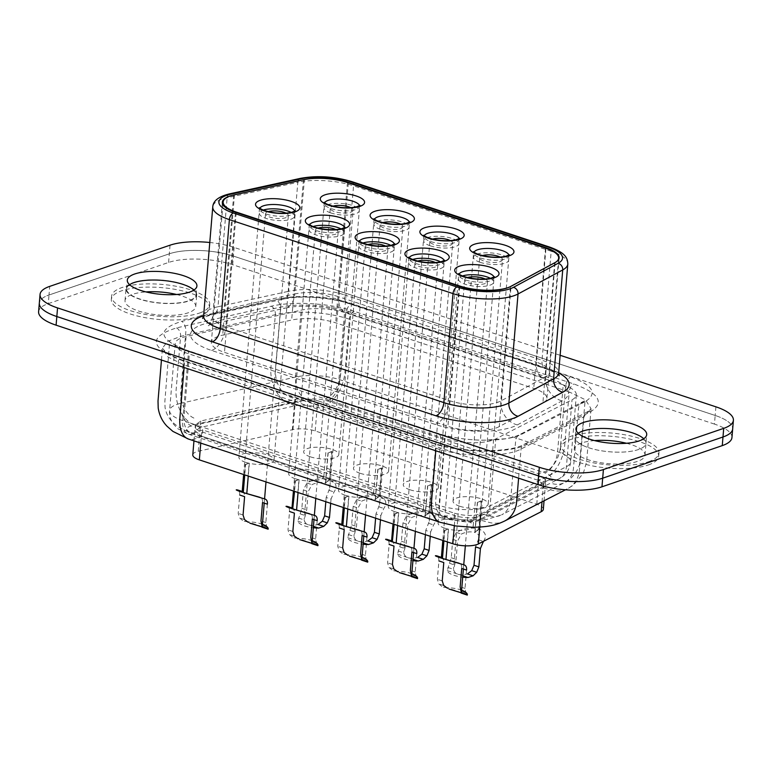 <?xml version="1.0" encoding="UTF-8"?>
<svg xmlns="http://www.w3.org/2000/svg" width="772" height="772" viewBox="0 0 772 772"><rect width="100%" height="100%" fill="white"/><g stroke="black" fill="none" stroke-linecap="round" stroke-linejoin="round"><path stroke-width="0.58" stroke-dasharray="3.86 2.9" d="M310.392 456.831A17.631 5.722 4.8 0 0 328.708 458.886A17.631 5.722 4.8 0 0 338.802 454.602A17.631 5.722 4.8 0 0 321.712 447.422A17.631 5.722 4.8 0 0 303.657 451.649A17.631 5.722 4.8 0 0 310.392 456.831M360.186 473.313A17.631 5.722 4.8 0 0 378.512 475.359A17.631 5.722 4.8 0 0 388.596 471.074A17.631 5.722 4.8 0 0 371.506 463.895A17.631 5.722 4.8 0 0 353.451 468.122A17.631 5.722 4.8 0 0 360.186 473.313M409.99 489.786A17.631 5.722 4.8 0 0 428.306 491.832A17.631 5.722 4.8 0 0 438.39 487.547A17.631 5.722 4.8 0 0 421.3 480.367A17.631 5.722 4.8 0 0 403.245 484.594A17.631 5.722 4.8 0 0 409.99 489.786M245.631 462.312A17.631 5.722 4.8 0 0 263.947 464.358A17.631 5.722 4.8 0 0 274.031 460.073A17.631 5.722 4.8 0 0 256.941 452.894A17.631 5.722 4.8 0 0 238.895 457.13A17.631 5.722 4.8 0 0 245.631 462.312M295.425 478.785A17.631 5.722 4.8 0 0 313.741 480.831A17.631 5.722 4.8 0 0 323.825 476.546A17.631 5.722 4.8 0 0 306.735 469.366A17.631 5.722 4.8 0 0 288.689 473.603A17.631 5.722 4.8 0 0 295.425 478.785M345.219 495.257A17.631 5.722 4.8 0 0 363.535 497.313A17.631 5.722 4.8 0 0 373.619 493.028A17.631 5.722 4.8 0 0 356.529 485.839A17.631 5.722 4.8 0 0 338.483 490.075A17.631 5.722 4.8 0 0 345.219 495.257M395.013 511.73A17.631 5.722 4.8 0 0 413.329 513.785A17.631 5.722 4.8 0 0 423.423 509.501A17.631 5.722 4.8 0 0 406.323 502.321A17.631 5.722 4.8 0 0 388.277 506.548A17.631 5.722 4.8 0 0 395.013 511.73M186.11 336.515L180.494 403.418A34.354 11.155 4.8 0 0 169.599 410.482A34.354 11.155 4.8 0 0 182.723 420.586L439.065 505.39A34.354 11.155 4.8 0 0 490.104 505.843L566.426 466.684A34.354 11.155 4.8 0 0 570.72 461.878A34.354 11.155 4.8 0 0 557.596 451.774L339.969 379.776A34.354 11.155 4.8 0 0 295.531 377.064L180.494 403.418A18.316 12.149 -102.9 0 0 191.485 425.99L196.503 424.841A17.177 5.578 4.8 0 0 195.142 426.771A17.177 5.578 4.8 0 0 201.704 431.828L455.171 515.677A17.177 5.578 4.8 0 0 476.015 517.308L545.63 481.583A17.177 5.578 4.8 0 0 545.688 481.245A17.177 5.578 4.8 0 0 539.126 476.199L317.553 402.897A17.177 5.578 4.8 0 0 301.437 400.793A17.177 5.578 4.8 0 0 295.329 401.536L200.595 423.239A17.177 5.578 4.8 0 0 196.503 424.841L306.532 399.626A16.029 5.201 4.8 0 1 327.26 400.9L544.887 472.889A18.316 10.306 108.3 0 0 557.596 451.774L563.213 384.861L345.586 312.872A34.354 11.155 4.8 0 0 301.157 310.151L186.11 336.515A34.354 11.155 4.8 0 0 175.215 343.579A34.354 11.155 4.8 0 0 188.339 353.682L444.682 438.486A34.354 11.155 4.8 0 0 495.721 438.94L572.042 399.771A34.354 11.155 4.8 0 0 576.337 394.965A34.354 11.155 4.8 0 0 563.213 384.861M499.262 426.607A34.354 11.155 -175.2 0 1 447.934 426.298L224.488 352.379A34.354 11.155 -175.2 0 1 211.364 342.276A34.354 11.155 -175.2 0 1 222.703 335.106L291.662 320.033A34.354 11.155 -175.2 0 1 335.656 322.841L533.751 388.374A34.354 11.155 -175.2 0 1 546.875 398.477A34.354 11.155 -175.2 0 1 542.861 403.138L499.262 426.607L511.035 286.315M191.485 425.99A16.029 5.201 4.8 0 0 192.527 433.999L448.87 518.803A16.029 5.201 4.8 0 0 472.686 519.016L476.015 517.308A17.177 5.578 4.8 0 0 480.695 515.908L543.546 483.648A17.177 5.578 4.8 0 0 545.63 481.583L549.008 479.846A16.029 5.201 4.8 0 0 544.887 472.889M543.334 509.308A17.177 5.578 4.8 0 0 536.772 504.251L315.188 430.95A17.177 5.578 4.8 0 0 292.974 429.589L198.24 451.302A17.177 5.578 4.8 0 0 192.788 454.833M459.784 506.258A17.631 5.722 4.8 0 0 478.1 508.304A17.631 5.722 4.8 0 0 488.184 504.019A17.631 5.722 4.8 0 0 471.094 496.84A17.631 5.722 4.8 0 0 453.039 501.067A17.631 5.722 4.8 0 0 459.784 506.258M444.807 528.202A17.631 5.722 4.8 0 0 463.123 530.258A17.631 5.722 4.8 0 0 473.217 525.973A17.631 5.722 4.8 0 0 456.117 518.794A17.631 5.722 4.8 0 0 438.071 523.02A17.631 5.722 4.8 0 0 444.807 528.202M588.804 447.779A35.493 11.522 4.8 0 0 625.677 451.9A35.493 11.522 4.8 0 0 645.99 443.282A35.493 11.522 4.8 0 0 643.751 438.747A35.493 11.522 -175.2 0 1 645.99 443.282A35.493 11.522 -175.2 0 1 609.648 451.794A35.493 11.522 -175.2 0 1 575.246 437.338A35.493 11.522 4.8 0 0 588.804 447.779M578.199 433.237A35.493 11.522 4.8 0 0 575.246 437.338A35.493 11.522 -175.2 0 1 578.199 433.237M731.952 437.56A45.799 14.871 4.8 0 0 714.447 424.089L715.181 415.461A45.799 14.871 4.8 0 1 732.676 428.923A45.799 14.871 4.8 0 0 715.181 415.461L233.405 256.072A45.799 14.871 4.8 0 0 169.309 253.814L49.012 295.01A45.799 14.871 4.8 0 0 39.324 303.078A45.799 14.871 4.8 0 1 49.012 295.01L49.736 286.373M129.59 284.675A34.923 11.339 4.8 0 0 126.579 288.767A34.923 11.339 4.8 0 0 139.925 299.034A34.923 11.339 4.8 0 0 176.199 303.097A34.923 11.339 4.8 0 0 196.185 294.615A34.923 11.339 4.8 0 0 193.907 290.079M560.144 355.294L234.128 247.445A45.799 14.871 4.8 0 0 209.772 242.495M331.699 451.514A17.631 5.722 -175.2 0 1 332.066 451.63L328.177 452.903A11.455 3.715 -175.2 0 0 327.994 452.846L331.699 451.514L329.345 479.576C321.856 477.656 314.378 478.804 306.918 483.021L303.386 489.94L301.842 508.304L297.886 521.206A17.631 5.722 4.8 0 0 313.326 527.739M332.066 451.63L329.702 479.692L325.639 483.118L328.177 452.903M350.749 207.639A11.455 3.715 -175.2 0 1 353.122 210.196L329.789 488.078L326.17 497.477L331.034 499.088L334.025 491.986C337.702 486.524 336.264 482.423 329.702 479.692M331.034 499.088L330.677 503.334M329.789 488.078C329.876 485.82 328.496 484.169 325.639 483.118M327.994 452.846L325.456 483.06C321.104 481.882 316.597 482.423 311.936 484.671L308.25 491.552L306.706 509.916L304.149 519.913C305.268 524.883 309.9 526.417 318.064 524.516M353.122 210.196A11.455 3.715 -175.2 0 1 346.474 212.985A11.455 3.715 -175.2 0 1 334.508 211.586A11.455 3.715 -175.2 0 1 330.3 208.276A11.455 3.715 -175.2 0 1 332.192 206.462A11.455 3.715 -175.2 0 1 333.06 206.153M326.17 497.477L325.813 501.723M325.456 483.06L329.345 479.576M330.619 212.86A17.631 5.722 -175.2 0 1 327.328 204.86A17.631 5.722 -175.2 0 1 352.148 205.4A17.631 5.722 -175.2 0 1 355.602 213.796A17.631 5.722 -175.2 0 1 330.619 212.86M648.538 461.733A49.234 15.99 4.8 0 0 658.95 453.058A49.234 15.99 4.8 0 0 611.231 433.015A49.234 15.99 4.8 0 0 560.829 444.826A49.234 15.99 4.8 0 0 593.263 462.785A49.234 15.99 4.8 0 0 648.538 461.733M199.311 313.114A49.234 15.99 4.8 0 0 209.723 304.448A49.234 15.99 4.8 0 0 161.995 284.395A49.234 15.99 4.8 0 0 111.593 296.207A49.234 15.99 4.8 0 0 144.026 314.165A49.234 15.99 4.8 0 0 199.311 313.114M714.447 424.089L232.681 264.709A45.799 14.871 4.8 0 0 168.585 262.451L48.289 303.647A45.799 14.871 4.8 0 0 38.6 311.705M133.517 282.475A35.493 11.522 -175.2 0 1 173.372 281.712A35.493 11.522 -175.2 0 1 196.754 294.663A35.493 11.522 -175.2 0 1 160.422 303.174A35.493 11.522 -175.2 0 1 126.01 288.718A35.493 11.522 -175.2 0 1 133.517 282.475M715.905 406.825L715.181 415.461L233.405 256.072A45.799 14.871 4.8 0 0 169.309 253.814L49.012 295.01L48.289 303.647M585.176 401.662L522.326 433.922C506.509 442.568 463.567 442.202 437.261 433.169L185.589 349.909C157.99 338.763 156.755 329.219 181.883 321.287L276.617 299.584C296.39 294.875 329.354 296.882 350.681 304.11L570.46 376.823C593.108 385.257 598.02 393.537 585.176 401.662A9.544 8.01 62.8 0 0 582.368 402.434A9.544 8.01 62.8 0 0 578.469 408.764L573.48 468.112A21.751 18.258 -117.2 0 1 564.457 482.606C568.385 481.989 580.38 470.119 579.782 461.067L585.118 400.543L519.575 434.665C516.487 436.296 511.691 437.666 505.197 438.776L483.359 440.233C466.452 439.915 451.302 437.608 437.888 433.304L186.226 350.044A9.544 5.365 108.3 0 0 185.589 349.909M626.43 443.263A35.493 11.522 -175.2 0 1 644.987 455.152A35.493 11.522 -175.2 0 1 637.479 461.395A35.493 11.522 -175.2 0 1 597.634 462.158A35.493 11.522 -175.2 0 1 574.252 449.207A35.493 11.522 -175.2 0 1 581.76 442.964A35.493 11.522 -175.2 0 1 594.537 440.59M176.556 294.489A35.493 11.522 -175.2 0 1 195.76 306.532A35.493 11.522 -175.2 0 1 188.252 312.776A35.493 11.522 -175.2 0 1 148.398 313.538A35.493 11.522 -175.2 0 1 125.016 300.588A35.493 11.522 -175.2 0 1 132.523 294.344A35.493 11.522 -175.2 0 1 145.956 291.922M453.907 519.701L202.245 436.441L195.248 431.056L200.257 427.485L294.991 405.773C302.682 404.663 310.383 405.242 318.083 407.51L537.862 480.213L544.964 485.733L543.401 487.962L480.551 520.212C473.004 522.683 464.126 522.519 453.907 519.701L454.457 513.226L202.785 429.965L195.75 432.378A21.751 12.236 -71.7 0 1 190.636 432.523A21.751 12.236 -71.7 0 1 184.103 416.446L189.092 357.098A9.544 5.365 108.3 0 0 186.255 350.054C174.018 344.91 168.499 341.919 169.686 341.06L164.851 401.643L165.063 407.548C166.019 412.895 168.248 417.459 171.741 421.232C176.325 426.163 182.626 429.927 190.636 432.523L442.308 515.783A21.751 12.236 -71.7 0 1 435.775 499.706L440.754 440.349A9.544 5.365 108.3 0 0 437.927 433.314A9.544 5.365 108.3 0 0 437.261 433.169M454.457 513.226C464.657 516.043 473.545 516.207 481.101 513.737L543.951 481.487L545.514 479.258L538.412 473.738L545.447 471.335A21.751 12.236 108.3 0 0 560.53 446.255L565.519 386.897A9.544 5.365 -71.7 0 1 570.46 376.823M318.083 407.51L318.624 401.035L538.412 473.738L537.862 480.213L544.897 477.81A28.622 16.096 -71.7 0 0 564.757 444.807L569.196 391.925L585.572 399.877L591.053 408.726L586.759 412.2L523.908 444.45C509.723 452.884 461.202 452.981 433.932 443.196A6.871 3.86 -71.7 0 1 435.997 448.271L435.784 450.78M318.624 401.035C310.923 398.767 303.232 398.188 295.531 399.298L200.797 421.01L195.789 424.581L202.785 429.965L202.245 436.441L195.21 438.853A28.622 16.096 108.3 0 1 188.484 439.046M199.041 316.346A49.234 15.99 4.8 0 0 209.453 307.681A49.234 15.99 4.8 0 0 161.724 287.628A49.234 15.99 4.8 0 0 111.322 299.44A49.234 15.99 4.8 0 0 143.756 317.398A49.234 15.99 4.8 0 0 199.041 316.346M648.268 464.966A49.234 15.99 4.8 0 0 658.68 456.3A49.234 15.99 4.8 0 0 610.961 436.248A49.234 15.99 4.8 0 0 560.559 448.059A49.234 15.99 4.8 0 0 592.992 466.018A49.234 15.99 4.8 0 0 648.268 464.966M200.797 421.01L200.257 427.485L193.347 424.542A28.622 18.982 -102.9 0 1 176.17 389.281L180.609 336.399L275.353 314.696L270.914 367.568A28.622 18.982 -102.9 0 0 288.091 402.839L294.991 405.773L295.531 399.298L288.632 396.364A21.751 14.427 77.1 0 1 275.575 369.556L280.564 310.209A9.544 6.33 -102.9 0 0 276.617 299.584M543.951 481.487L543.401 487.962L552.26 490.23A28.622 24.019 62.8 0 0 567.594 488.715L565.49 489.805M447.422 515.638A21.751 12.236 -71.7 0 1 442.308 515.783L456.638 519.16L471.711 520.424L486.881 519.402L501.607 514.866A21.751 18.258 -117.2 0 1 489.95 516.014L481.101 513.737L480.551 520.212L489.409 522.49A28.622 24.019 62.8 0 0 504.743 520.975M381.493 467.986A17.631 5.722 -175.2 0 1 381.86 468.112L377.971 469.376A11.455 3.715 -175.2 0 0 377.788 469.318L381.493 467.986L379.139 496.049C371.65 494.128 364.172 495.277 356.712 499.494L353.18 506.413L351.636 524.777L347.68 537.679A17.631 5.722 4.8 0 0 363.12 544.212M381.86 468.112L379.496 496.164L375.433 499.59L377.971 469.376M400.543 224.112A11.455 3.715 -175.2 0 1 402.916 226.669L379.583 504.55L375.964 513.949L380.828 515.561L383.819 508.458C387.496 502.997 386.058 498.895 379.496 496.164M380.828 515.561L380.471 519.807M379.583 504.55C379.679 502.292 378.29 500.642 375.433 499.59M377.788 469.318L375.25 499.532C370.898 498.355 366.391 498.895 361.73 501.153L358.044 508.024L356.5 526.388L353.943 536.386C355.062 541.355 359.704 542.89 367.858 540.989M402.916 226.669A11.455 3.715 -175.2 0 1 396.268 229.458A11.455 3.715 -175.2 0 1 384.302 228.058A11.455 3.715 -175.2 0 1 380.094 224.749A11.455 3.715 -175.2 0 1 381.986 222.934A11.455 3.715 -175.2 0 1 382.854 222.625M375.964 513.949L375.607 518.195M375.25 499.532L379.139 496.049M380.413 229.332A17.631 5.722 -175.2 0 1 377.122 221.332A17.631 5.722 -175.2 0 1 401.942 221.873A17.631 5.722 -175.2 0 1 405.397 230.268A17.631 5.722 -175.2 0 1 380.413 229.332M431.287 484.459A17.631 5.722 -175.2 0 1 431.654 484.584L427.765 485.849A11.455 3.715 -175.2 0 0 427.582 485.791L431.287 484.459L428.933 512.521C421.444 510.601 413.966 511.749 406.506 515.966L402.974 522.895L401.43 541.249L397.474 554.151A17.631 5.722 4.8 0 0 412.914 560.684M431.654 484.584L429.3 512.637L425.227 516.072L427.765 485.849M450.337 240.584A11.455 3.715 -175.2 0 1 452.71 243.141L429.377 521.023L425.758 530.432L430.622 532.033L433.613 524.931C437.29 519.469 435.852 515.368 429.3 512.637M430.622 532.033L430.265 536.279M429.377 521.023C429.473 518.765 428.084 517.115 425.227 516.072M427.582 485.791L425.044 516.005C420.692 514.837 416.185 515.368 411.524 517.626L407.838 524.497L406.294 542.861L403.737 552.858C404.856 557.828 409.498 559.362 417.652 557.461M452.71 243.141A11.455 3.715 -175.2 0 1 446.062 245.93A11.455 3.715 -175.2 0 1 434.096 244.541A11.455 3.715 -175.2 0 1 429.888 241.221A11.455 3.715 -175.2 0 1 431.78 239.416A11.455 3.715 -175.2 0 1 432.648 239.098M425.758 530.432L425.401 534.668M425.044 516.005L428.933 512.521M430.207 245.805A17.631 5.722 -175.2 0 1 426.916 237.805A17.631 5.722 -175.2 0 1 451.736 238.345A17.631 5.722 -175.2 0 1 455.19 246.741A17.631 5.722 -175.2 0 1 430.207 245.805M247.426 521.776L244.28 521.322M262.441 524.284A17.631 5.722 4.8 0 0 247.455 521.776L262.239 526.678M267.392 504.184L265.848 522.538L266.707 526.919L267.865 528.82M245.631 464.532A17.631 5.722 -175.2 0 1 245.264 464.406L249.153 463.142A11.455 3.715 -175.2 0 0 249.337 463.2L245.631 464.532L244.753 474.905M245.264 464.406L242.91 492.468M242.62 520.463L239.542 517.925L238.201 513.39L239.745 495.035C239.745 492.14 239.088 490.461 237.766 489.998M243.276 492.555L246.615 493.356L249.153 463.142M242.196 491.639L242.784 491.648C243.913 492.053 244.521 493.713 244.608 496.647M243.305 492.189L246.615 493.356M249.337 463.2L248.256 476.063M262.528 502.572C262.818 499.764 261.93 498.008 259.865 497.303M285.978 213.111A11.455 3.715 -175.2 0 1 288.352 215.668A11.455 3.715 -175.2 0 1 286.46 217.482A11.455 3.715 -175.2 0 1 273.51 218.013A11.455 3.715 -175.2 0 1 265.529 213.757A11.455 3.715 -175.2 0 1 268.299 211.625M291.169 212.406A17.631 5.722 -175.2 0 1 291.324 219.094A17.631 5.722 -175.2 0 1 266.34 218.495A17.631 5.722 -175.2 0 1 263.3 210.061M297.22 538.248L294.084 537.794M312.235 540.757A17.631 5.722 4.8 0 0 297.249 538.258L312.033 543.15M317.186 520.656L315.642 539.01L316.501 543.391L317.659 545.293M295.425 481.004A17.631 5.722 -175.2 0 1 295.058 480.888L298.947 479.615A11.455 3.715 -175.2 0 0 299.131 479.673L295.425 481.004L294.547 491.378M295.058 480.888L292.704 508.941M292.424 536.945L289.336 534.398L287.995 529.872L289.539 511.508C289.539 508.613 288.882 506.934 287.56 506.471M293.07 509.028L296.409 509.829L298.947 479.615M291.99 508.111L292.578 508.13C293.707 508.526 294.315 510.186 294.402 513.119M293.099 508.661L296.409 509.829M299.131 479.673L298.05 492.536M312.322 519.045C312.612 516.236 311.724 514.48 309.659 513.776M335.781 229.583A11.455 3.715 -175.2 0 1 338.146 232.14A11.455 3.715 -175.2 0 1 336.264 233.955A11.455 3.715 -175.2 0 1 323.304 234.485A11.455 3.715 -175.2 0 1 315.323 230.23A11.455 3.715 -175.2 0 1 318.093 228.107M340.963 228.879A17.631 5.722 -175.2 0 1 341.127 235.566A17.631 5.722 -175.2 0 1 316.134 234.968A17.631 5.722 -175.2 0 1 313.094 226.543M347.014 554.73L343.878 554.267M362.029 557.23A17.631 5.722 4.8 0 0 347.043 554.73L361.827 559.623M366.98 537.129L365.436 555.483L366.295 559.864L367.453 561.765M345.219 497.477A17.631 5.722 -175.2 0 1 344.862 497.361L348.741 496.087A11.455 3.715 -175.2 0 0 348.925 496.145L345.219 497.477L344.351 507.851M344.862 497.361L342.498 525.414M342.218 553.418L339.13 550.87L337.789 546.344L339.333 527.98C339.333 525.085 338.676 523.406 337.354 522.943M342.865 525.5L346.213 526.301L348.741 496.087M344.196 529.592C344.119 526.658 343.501 524.999 342.372 524.603L341.803 524.4M341.803 524.41L342.372 524.603L341.784 524.584M342.893 525.134L346.213 526.301M348.925 496.145L347.844 509.009M362.116 535.517C362.406 532.719 361.518 530.962 359.453 530.248M385.575 246.065A11.455 3.715 -175.2 0 1 387.94 248.613A11.455 3.715 -175.2 0 1 386.058 250.427A11.455 3.715 -175.2 0 1 373.098 250.958A11.455 3.715 -175.2 0 1 365.117 246.702A11.455 3.715 -175.2 0 1 367.887 244.579M390.757 245.351A17.631 5.722 -175.2 0 1 390.922 252.039A17.631 5.722 -175.2 0 1 365.928 251.45A17.631 5.722 -175.2 0 1 362.888 243.016M396.808 571.203L393.672 570.74M411.823 573.712A17.631 5.722 4.8 0 0 396.837 571.203M416.774 553.601L415.23 571.965L416.089 576.337L417.247 578.238M395.013 513.949A17.631 5.722 -175.2 0 1 394.656 513.834L398.545 512.56A11.455 3.715 -175.2 0 0 398.719 512.618L395.013 513.949L394.145 524.323M394.656 513.834L392.292 541.886M392.012 569.89L388.924 567.352L387.583 562.817L389.127 544.453C389.127 541.558 388.47 539.879 387.148 539.416M392.658 541.973L396.007 542.774L398.545 512.56M391.578 541.056L392.166 541.076C393.305 541.471 393.913 543.141 393.99 546.065M392.687 541.606L396.007 542.774M398.719 512.618L397.638 525.481M411.91 551.99C412.2 549.191 411.312 547.435 409.247 546.721M435.369 262.538A11.455 3.715 -175.2 0 1 437.734 265.095A11.455 3.715 -175.2 0 1 435.852 266.9A11.455 3.715 -175.2 0 1 422.892 267.43A11.455 3.715 -175.2 0 1 414.921 263.175A11.455 3.715 -175.2 0 1 417.681 261.052M440.551 261.824A17.631 5.722 -175.2 0 1 440.715 268.511A17.631 5.722 -175.2 0 1 415.722 267.923A17.631 5.722 -175.2 0 1 412.682 259.488M446.602 587.675L443.466 587.212M461.617 590.184A17.631 5.722 4.8 0 0 446.631 587.675L461.415 592.568M466.568 570.074L465.024 588.438L465.892 592.809L467.041 594.71M444.807 530.422A17.631 5.722 -175.2 0 1 444.45 530.306L448.339 529.032A11.455 3.715 -175.2 0 0 448.513 529.09L444.807 530.422L443.939 540.805M444.45 530.306L442.095 558.359M441.806 586.363L438.718 583.825L437.377 579.289L438.921 560.926C438.921 558.031 438.264 556.351 436.942 555.888M442.452 558.446L445.801 559.246L448.339 529.032M441.381 557.529L441.96 557.548C443.099 557.944 443.707 559.613 443.784 562.537M442.481 558.079L445.801 559.246M448.513 529.09L447.432 541.954M461.704 568.462C461.994 565.664 461.106 563.907 459.041 563.203M485.163 279.01A11.455 3.715 -175.2 0 1 487.528 281.568A11.455 3.715 -175.2 0 1 485.646 283.382A11.455 3.715 -175.2 0 1 472.686 283.903A11.455 3.715 -175.2 0 1 464.715 279.647A11.455 3.715 -175.2 0 1 467.475 277.524M490.345 278.296A17.631 5.722 -175.2 0 1 490.51 284.984A17.631 5.722 -175.2 0 1 465.526 284.395A17.631 5.722 -175.2 0 1 462.476 275.961M481.091 500.932A17.631 5.722 -175.2 0 1 481.448 501.057L477.559 502.321A11.455 3.715 -175.2 0 0 477.376 502.263L481.091 500.932L478.727 528.994C471.238 527.073 463.76 528.222 456.3 532.439L452.768 539.367L451.224 557.722L447.268 570.624A17.631 5.722 4.8 0 0 462.708 577.157M481.448 501.057L479.094 529.109L475.021 532.545L477.559 502.321M483.475 541.326C487.074 535.893 485.607 531.821 479.094 529.109M500.131 257.057A11.455 3.715 -175.2 0 1 502.504 259.614L479.171 537.495L475.552 546.904M479.171 537.495C479.267 535.247 477.878 533.587 475.021 532.545M477.376 502.263L474.838 532.477C470.486 531.31 465.979 531.84 461.318 534.099L457.632 540.969L456.088 559.333L453.531 569.331C454.65 574.3 459.292 575.835 467.446 573.934M502.504 259.614A11.455 3.715 -175.2 0 1 495.856 262.403A11.455 3.715 -175.2 0 1 483.89 261.013A11.455 3.715 -175.2 0 1 479.682 257.703A11.455 3.715 -175.2 0 1 481.574 255.889A11.455 3.715 -175.2 0 1 482.452 255.571M474.838 532.477L478.727 528.994M480.001 262.277A17.631 5.722 -175.2 0 1 476.71 254.278A17.631 5.722 -175.2 0 1 501.53 254.818A17.631 5.722 -175.2 0 1 504.994 263.213A17.631 5.722 -175.2 0 1 480.001 262.277M359.569 205.69A17.631 5.722 -175.2 0 1 359.646 206.394A17.631 5.722 -175.2 0 1 349.552 210.679A17.631 5.722 -175.2 0 1 331.236 208.633A17.631 5.722 -175.2 0 1 324.501 203.441A17.631 5.722 -175.2 0 1 324.694 202.756M409.363 222.162A17.631 5.722 -175.2 0 1 409.44 222.867A17.631 5.722 -175.2 0 1 399.346 227.151A17.631 5.722 -175.2 0 1 381.03 225.106A17.631 5.722 -175.2 0 1 374.295 219.914A17.631 5.722 -175.2 0 1 374.488 219.229M459.157 238.635A17.631 5.722 -175.2 0 1 459.234 239.339A17.631 5.722 -175.2 0 1 449.14 243.624A17.631 5.722 -175.2 0 1 430.824 241.578A17.631 5.722 -175.2 0 1 424.089 236.386A17.631 5.722 -175.2 0 1 424.282 235.701M294.798 211.161A17.631 5.722 -175.2 0 1 294.875 211.875A17.631 5.722 -175.2 0 1 284.791 216.15A17.631 5.722 -175.2 0 1 266.475 214.105A17.631 5.722 -175.2 0 1 259.73 208.922A17.631 5.722 -175.2 0 1 259.923 208.237M344.601 227.634A17.631 5.722 -175.2 0 1 344.669 228.348A17.631 5.722 -175.2 0 1 334.585 232.633A17.631 5.722 -175.2 0 1 316.269 230.577A17.631 5.722 -175.2 0 1 309.524 225.395A17.631 5.722 -175.2 0 1 309.717 224.71M394.395 244.106A17.631 5.722 -175.2 0 1 394.463 244.82A17.631 5.722 -175.2 0 1 384.379 249.105A17.631 5.722 -175.2 0 1 366.063 247.05A17.631 5.722 -175.2 0 1 359.327 241.868A17.631 5.722 -175.2 0 1 359.511 241.182M444.19 260.579A17.631 5.722 -175.2 0 1 444.257 261.293A17.631 5.722 -175.2 0 1 434.173 265.578A17.631 5.722 -175.2 0 1 415.857 263.522A17.631 5.722 -175.2 0 1 409.121 258.34A17.631 5.722 -175.2 0 1 409.305 257.655M448.87 518.803A18.316 10.306 -71.7 0 1 444.566 518.929L188.223 434.125A18.316 10.306 108.3 0 1 182.723 420.586L188.339 353.682M472.686 519.016A18.316 15.372 -117.2 0 0 482.51 518.051C479.894 519.865 474.394 521.11 465.989 521.804L444.566 518.929A18.316 10.306 -71.7 0 1 439.065 505.39L444.682 438.486M549.008 479.846A18.316 15.372 -117.2 0 0 558.822 478.881L482.51 518.051A18.316 15.372 -117.2 0 0 490.104 505.843L495.721 438.94M576.337 394.965L570.72 461.878C569.292 472.58 562.103 477.443 558.822 478.881A18.316 15.372 -117.2 0 0 566.426 466.684L572.042 399.771M327.26 400.9A18.316 10.306 -71.7 0 0 339.969 379.776L345.586 312.872M306.532 399.626A18.316 12.149 -102.9 0 1 295.531 377.064L301.157 310.151M175.215 343.579L169.599 410.482C169.251 415.336 170.458 419.785 173.218 423.828L177.859 428.75L188.223 434.125A18.316 10.306 108.3 0 0 192.527 433.999M198.24 451.302L200.595 423.239M200.759 443.109L201.704 431.828M454.332 525.742L455.171 515.677M479.75 527.093L480.695 515.908M542.012 501.848L543.546 483.648M536.772 504.251L539.126 476.199M315.188 430.95L317.553 402.897M292.974 429.589L295.329 401.536M459.678 286.47L447.934 426.298M236.232 212.551L224.488 352.379M234.485 194.824L222.703 335.106M303.444 179.741L291.662 320.033M347.439 182.559L335.656 322.841M545.524 248.092L533.751 388.374M554.643 262.847L542.861 403.138M493.983 277.061A17.631 5.722 -175.2 0 1 494.051 277.766A17.631 5.722 -175.2 0 1 483.967 282.05A17.631 5.722 -175.2 0 1 465.651 280.004A17.631 5.722 -175.2 0 1 458.915 274.813A17.631 5.722 -175.2 0 1 459.099 274.128M508.951 255.107A17.631 5.722 -175.2 0 1 509.028 255.812A17.631 5.722 -175.2 0 1 498.944 260.096A17.631 5.722 -175.2 0 1 480.618 258.051A17.631 5.722 -175.2 0 1 473.883 252.869A17.631 5.722 -175.2 0 1 474.076 252.174M517.317 424.918L562.016 400.861A54.957 17.843 4.8 0 0 547.435 377.247L349.793 311.869A54.957 17.843 4.8 0 0 279.406 307.372L208.72 322.821A54.957 17.843 4.8 0 0 211.576 350.449L435.205 424.436A54.957 17.843 4.8 0 0 517.317 424.918A20.612 17.447 61.7 0 1 500.825 400.977L510.427 286.586M203.625 315.748A54.957 17.843 4.8 0 1 209.444 314.185L280.13 298.735A54.957 17.843 4.8 0 1 350.517 303.232L548.159 368.62A11.455 6.437 -71.7 0 1 545.466 368.698A11.455 6.437 -71.7 0 1 542.031 360.235L551.179 251.238L353.547 185.859L344.389 294.856L542.031 360.235A43.512 14.128 4.8 0 1 558.648 373.03M558.658 372.953A54.957 17.843 4.8 0 0 548.159 368.62M232.681 264.709L234.128 247.445M168.585 262.451L170.043 245.187M350.517 303.232A11.455 6.437 -71.7 0 1 347.834 303.309A11.455 6.437 -71.7 0 1 344.389 294.856A43.512 14.128 4.8 0 0 288.66 291.285L297.818 182.298L227.132 197.748A43.512 14.128 4.8 0 0 212.773 206.828M229.728 193.83A5.722 3.725 77.7 0 0 227.132 197.748L217.984 306.745A43.512 14.128 4.8 0 0 203.615 315.816M567.806 264.034A43.512 14.128 4.8 0 0 551.179 251.238A5.722 3.223 -71.7 0 0 549.461 247.011M351.82 181.623A5.722 3.223 -71.7 0 1 353.547 185.859A43.512 14.128 4.8 0 0 297.818 182.298A5.722 3.725 -102.3 0 1 300.404 178.371M209.444 314.185A11.455 7.459 -102.3 0 0 212.792 314.58A11.455 7.459 -102.3 0 0 217.984 306.745L288.66 291.285A11.455 7.459 -102.3 0 1 283.478 299.131A11.455 7.459 -102.3 0 1 280.13 298.735M233.684 195.026L224.083 309.418A34.354 11.155 4.8 0 0 212.744 316.588A34.354 11.155 4.8 0 0 225.868 326.691L235.47 212.3M459.099 286.277L449.497 400.668A34.354 11.155 4.8 0 0 500.825 400.977L545.514 376.919A34.354 11.155 4.8 0 0 549.519 372.268A34.354 11.155 4.8 0 0 536.395 362.164L545.968 248.237M211.576 350.449A20.612 11.59 108.3 0 0 225.868 326.691L449.497 400.668A20.612 11.59 108.3 0 1 435.205 424.436M555.116 262.528L545.514 376.919A20.612 17.447 61.7 0 0 562.016 400.861M348.326 182.848L338.763 296.776A34.354 11.155 4.8 0 0 294.769 293.968L304.371 179.577M208.72 322.821A20.612 13.423 77.7 0 0 214.751 323.536A20.612 13.423 77.7 0 0 224.083 309.418L294.769 293.968A20.612 13.423 77.7 0 1 285.437 308.076C299.459 304.564 329.084 306.33 344.949 312.013L542.591 377.392A20.612 11.59 108.3 0 1 536.395 362.164L338.763 296.776A20.612 11.59 108.3 0 0 344.949 312.013A20.612 11.59 108.3 0 0 349.793 311.869M222.346 202.196L212.744 316.588C210.708 323.13 209.212 326.151 208.247 325.639L214.751 323.536L285.437 308.076A20.612 13.423 77.7 0 1 279.406 307.372M559.131 257.877L549.519 372.268C550.455 379.091 551.43 382.323 552.443 381.937L542.591 377.392A20.612 11.59 108.3 0 0 547.435 377.247M297.886 521.206L313.442 526.35M329.017 490.326L334.025 491.986M303.386 489.94L308.25 491.552M301.842 508.304L306.706 509.916M306.918 483.021L311.936 484.671M300.144 513.872L305.143 515.532M298.484 518.041L304.149 519.913M180.648 359.984L432.32 443.244C461.907 453.367 509.829 453.791 527.594 444.093L590.445 411.833C604.823 402.714 599.333 393.44 573.963 384.012L354.174 311.299C330.117 303.184 293.418 300.945 271.233 306.233L176.489 327.936C148.33 336.833 149.71 347.516 180.648 359.984A6.871 3.86 -71.7 0 1 182.317 359.955A6.871 3.86 -71.7 0 1 184.325 365.011L184.112 367.53M590.445 411.833A6.871 5.761 -117.2 0 0 586.72 412.219A6.871 5.761 -117.2 0 0 583.912 416.774L579.473 469.656A28.622 24.019 62.8 0 1 567.594 488.715L573.432 485.067L583.333 473.304L586.623 461.646L591.062 408.764L583.912 416.774L521.061 449.034C505.467 457.593 462.312 457.381 435.997 448.271L184.325 365.011L168.026 357.069L162.448 348.249L165.16 351.463C168.46 354.319 174.163 357.147 182.26 359.935L433.932 443.196A6.871 3.86 -71.7 0 0 432.32 443.244M440.146 522.306A28.622 16.096 108.3 0 0 446.872 522.113M527.594 444.093A6.871 5.761 -117.2 0 0 523.87 444.469A6.871 5.761 -117.2 0 0 521.061 449.034L518.61 478.186M552.8 483.755A21.751 18.258 -117.2 0 0 564.457 482.606L501.607 514.866A21.751 18.258 -117.2 0 0 510.63 500.372L515.619 441.015A9.544 8.01 62.8 0 1 519.517 434.694A9.544 8.01 62.8 0 1 522.326 433.922M271.233 306.233A6.871 4.555 -102.9 0 1 275.353 314.696C294.827 310.026 328.052 311.936 349.417 319.222L344.968 372.094A28.622 16.096 -71.7 0 1 325.118 405.097M354.174 311.299A6.871 3.86 -71.7 0 0 349.417 319.222L569.196 391.925A6.871 3.86 -71.7 0 1 573.963 384.012M325.659 398.622A21.751 12.236 108.3 0 0 340.751 373.542L345.74 314.185A9.544 5.365 -71.7 0 1 350.681 304.11M193.897 418.067A21.751 14.427 77.1 0 1 180.841 391.269L185.82 331.912A9.544 6.33 -102.9 0 0 181.883 321.287M161.454 360.032L162.448 348.191L167.514 341.427L180.609 336.399A6.871 4.555 -102.9 0 0 176.489 327.936M347.68 537.679L363.236 542.822M378.811 506.799L383.819 508.458M353.18 506.413L358.044 508.024M351.636 524.777L356.5 526.388M356.712 499.494L361.73 501.153M349.938 530.354L354.937 532.004M348.278 534.513L353.943 536.386M397.474 554.151L413.03 559.295M428.605 523.271L433.613 524.931M402.974 522.895L407.838 524.497M401.43 541.249L406.294 542.861M406.506 515.966L411.524 517.626M399.732 546.827L404.731 548.477M398.072 550.986L403.737 552.858M244.541 519.585L239.542 517.925M243.064 515.001L238.201 513.39M265.848 522.538L260.984 520.936M266.707 526.919L261.708 525.259M294.335 536.058L289.336 534.398M292.858 531.474L287.995 529.872M315.642 539.01L310.778 537.409M316.501 543.391L311.502 541.732M344.129 552.53L339.13 550.87M342.652 547.946L337.789 546.344M365.436 555.483L360.572 553.881M366.295 559.864L361.296 558.204M411.621 576.095L396.866 571.222M393.923 569.003L388.924 567.352M392.446 564.428L387.583 562.817M415.23 571.965L410.366 570.354M416.089 576.337L411.1 574.686M443.717 585.475L438.718 583.825M442.24 580.901L437.377 579.289M465.024 588.438L460.16 586.826M465.892 592.809L460.894 591.159M447.268 570.624L462.824 575.777M478.399 539.744L483.359 541.384M452.768 539.367L457.632 540.969M451.224 557.722L456.088 559.333M456.3 532.439L461.318 534.099M449.526 563.299L454.525 564.95M447.866 567.459L453.531 569.331M324.298 202.38L303.657 451.649M338.802 454.602L359.646 206.394M374.092 218.852L353.451 468.122M388.596 471.074L409.44 222.867M423.886 235.325L403.245 484.594M438.39 487.547L459.234 239.339M259.527 207.851L238.895 457.13M274.031 460.073L294.875 211.875M309.331 224.324L288.689 473.603M323.825 476.546L344.669 228.348M359.125 240.796L338.483 490.075M373.619 493.028L394.463 244.82M408.919 257.269L388.277 506.548M423.423 509.501L444.257 261.293M193.955 440.86L195.142 426.771M544.048 500.806L545.688 481.245M222.925 204.609L211.364 342.276M558.532 259.624L546.875 398.477M473.217 525.973L494.051 277.766M438.071 523.02L458.713 273.742M488.184 504.019L509.028 255.812M453.039 501.067L473.68 251.797M559.169 375.752C559.189 376.321 559.874 373.899 545.466 368.698L347.834 303.309C330.117 297.114 299.642 295.242 283.478 299.131L212.792 314.58C206.954 316.105 203.567 317.379 202.65 318.421M644.987 455.152L646.714 434.646M574.252 449.207L575.97 428.701M196.185 294.615L196.908 285.978M126.579 288.767L127.312 280.139M330.3 208.276L304.178 519.353M195.76 306.532L196.754 294.663M125.016 300.588L126.01 288.718M209.453 307.681L209.723 304.448M111.322 299.44L111.593 296.207M658.68 456.3L658.95 453.058M560.559 448.059L560.829 444.826M195.789 424.581L195.239 431.056M545.582 479.267L545.042 485.742M380.094 224.749L353.972 535.826M429.888 241.221L403.766 552.298M265.529 213.757L243.634 474.539M288.352 215.668L265.993 481.931M264.574 498.857L264.217 503.132M250.63 523.426L249.81 523.146M315.323 230.23L293.428 491.011M338.146 232.14L315.787 498.403M314.368 515.329L314.011 519.604M300.424 539.898L299.604 539.618M365.117 246.702L343.222 507.484M387.94 248.613L365.581 514.876M364.162 531.802L363.805 536.077M350.218 556.371L349.398 556.101M414.921 263.175L393.016 523.956M437.734 265.095L415.375 531.348M413.956 548.274L413.599 552.549M400.021 572.843L399.192 572.573M464.715 279.647L442.81 540.429M487.528 281.568L465.342 545.833M463.75 564.747L463.393 569.022M449.815 589.316L448.986 589.046M479.682 257.703L453.56 568.771"/><path stroke-width="1.16" d="M193.955 440.86L192.788 454.833A17.177 5.578 4.8 0 0 199.35 459.88L452.817 543.739A17.177 5.578 4.8 0 0 478.341 543.961L541.182 511.711A17.177 5.578 4.8 0 0 543.334 509.308L544.048 500.806M511.035 286.315A34.354 11.155 -175.2 0 1 459.716 286.007L236.271 212.088A34.354 11.155 -175.2 0 1 223.147 201.984A34.354 11.155 -175.2 0 1 234.485 194.824L303.444 179.741A34.354 11.155 -175.2 0 1 347.439 182.559L545.524 248.092A34.354 11.155 -175.2 0 1 558.648 258.186A34.354 11.155 -175.2 0 1 554.643 262.847L511.035 286.315M643.751 438.747A35.493 11.522 4.8 0 0 611.578 428.827A35.493 11.522 4.8 0 0 578.199 433.237A35.493 11.522 -175.2 0 1 582.754 431.094A35.493 11.522 -175.2 0 1 616.008 429.29A35.493 11.522 -175.2 0 1 643.751 438.747M209.772 242.495A45.799 14.871 4.8 0 0 170.043 245.187L49.736 286.373A45.799 14.871 4.8 0 0 40.047 294.441L39.324 303.078A45.799 14.871 4.8 0 0 56.819 316.539L538.595 475.928A45.799 14.871 4.8 0 0 602.691 478.186L722.988 436.991A45.799 14.871 4.8 0 0 732.676 428.923L731.952 437.56A45.799 14.871 4.8 0 1 722.264 445.618L601.957 486.814A45.799 14.871 4.8 0 1 537.872 484.555L56.095 325.176A45.799 14.871 4.8 0 1 38.6 311.705L39.324 303.078A45.799 14.871 4.8 0 0 56.819 316.539L538.595 475.928A45.799 14.871 4.8 0 0 602.691 478.186L722.988 436.991A45.799 14.871 4.8 0 0 732.676 428.923L733.4 420.296A45.799 14.871 4.8 0 0 715.905 406.825L560.144 355.294M193.907 290.079A34.923 11.339 4.8 0 0 162.332 280.39A34.923 11.339 4.8 0 0 129.59 284.675M583.478 422.458A35.493 11.522 -175.2 0 1 623.332 421.695A35.493 11.522 -175.2 0 1 646.714 434.646A35.493 11.522 -175.2 0 1 626.401 443.273A35.493 11.522 -175.2 0 1 589.528 439.143A35.493 11.522 -175.2 0 1 575.97 428.701A35.493 11.522 -175.2 0 1 583.478 422.458M40.047 294.441A45.799 14.871 4.8 0 0 57.553 307.912L539.319 467.292A45.799 14.871 4.8 0 0 603.414 469.55L723.711 428.354A45.799 14.871 4.8 0 0 733.4 420.296M134.695 273.992A34.923 11.339 -175.2 0 1 173.903 273.24A34.923 11.339 -175.2 0 1 196.908 285.978A34.923 11.339 -175.2 0 1 176.933 294.46A34.923 11.339 -175.2 0 1 140.649 290.407A34.923 11.339 -175.2 0 1 127.312 280.139A34.923 11.339 -175.2 0 1 134.695 273.992M233.684 195.026A34.354 11.155 4.8 0 0 222.346 202.196A34.354 11.155 4.8 0 0 235.47 212.3L459.099 286.277A34.354 11.155 4.8 0 0 510.427 286.586L555.116 262.528A34.354 11.155 4.8 0 0 559.131 257.877A34.354 11.155 4.8 0 0 546.007 247.773L348.365 182.385A34.354 11.155 4.8 0 0 304.371 179.577L233.684 195.026M313.326 527.739A17.631 5.722 4.8 0 0 318.662 528.077L323.719 526.388L327.309 522.866L329.49 517.452L330.677 503.334M333.06 206.153A11.455 3.715 -175.2 0 1 350.749 207.639M323.719 526.388L318.064 524.516L322.32 521.216L327.309 522.866M325.813 501.723L324.626 515.841L322.32 521.216M594.537 440.59A35.493 11.522 -175.2 0 1 626.43 443.263M145.956 291.922A35.493 11.522 -175.2 0 1 176.556 294.489M363.12 544.212A17.631 5.722 4.8 0 0 368.456 544.549L373.513 542.861L377.112 539.338L379.284 533.925L380.471 519.807M382.854 222.625A11.455 3.715 -175.2 0 1 400.543 224.112M373.513 542.861L367.858 540.989L372.114 537.688L377.112 539.338M375.607 518.195L374.42 532.313L372.114 537.688M412.914 560.684A17.631 5.722 4.8 0 0 418.26 561.032L423.307 559.333L426.906 555.811L429.078 550.397L430.265 536.279M432.648 239.098A11.455 3.715 -175.2 0 1 450.337 240.584M423.307 559.333L417.652 557.461L421.908 554.161L426.906 555.811M425.401 534.668L424.214 548.786L421.908 554.161M249.81 523.146L262.2 526.948L260.984 520.936L262.528 502.572L267.392 504.184C267.633 501.366 266.794 499.629 264.873 498.963L243.267 492.584L259.865 497.303M262.239 526.678L268.212 528.656A17.631 5.722 4.8 0 0 262.441 524.284M244.753 474.905L243.267 492.584M237.766 489.998L242.215 491.465L237.766 489.998C234.601 489.419 236.309 490.249 242.91 492.468L243.276 492.555M243.634 474.539L242.196 491.639L243.305 492.189M248.256 476.063L246.799 493.414M268.299 211.625A11.455 3.715 -175.2 0 1 284.144 212.358A11.455 3.715 -175.2 0 1 285.978 213.111M248.285 522.345L244.541 519.585L243.064 515.001L244.608 496.647L239.745 495.035M263.3 210.061A17.631 5.722 -175.2 0 1 288.033 211.084A17.631 5.722 -175.2 0 1 291.169 212.406M299.604 539.618L311.994 543.42L310.778 537.409L312.322 519.045L317.186 520.656C317.427 517.838 316.588 516.101 314.667 515.435L293.07 509.057L309.659 513.776M312.033 543.15L318.006 545.128A17.631 5.722 4.8 0 0 312.235 540.757M294.547 491.378L292.704 508.941C286.113 506.721 284.395 505.892 287.56 506.471L292.009 507.928L287.56 506.471M293.428 491.011L291.99 508.111L293.099 508.661M298.05 492.536L296.593 509.887M318.093 228.107A11.455 3.715 -175.2 0 1 333.938 228.83A11.455 3.715 -175.2 0 1 335.781 229.583M298.079 538.817L294.335 536.058L292.858 531.474L294.402 513.119L289.539 511.508M313.094 226.543A17.631 5.722 -175.2 0 1 337.827 227.557A17.631 5.722 -175.2 0 1 340.963 228.879M349.398 556.101L361.788 559.893L360.572 553.881L362.116 535.517L366.98 537.129C367.221 534.311 366.382 532.574 364.461 531.908L342.865 525.539L359.453 530.248M361.827 559.623L367.8 561.601A17.631 5.722 4.8 0 0 362.029 557.23M344.351 507.851L342.865 525.539M341.803 524.4L337.354 522.943C334.189 522.364 335.907 523.194 342.498 525.414L342.865 525.5M343.222 507.484L341.784 524.584L342.893 525.134M347.844 509.009L346.387 526.359M367.887 244.579A11.455 3.715 -175.2 0 1 383.732 245.303A11.455 3.715 -175.2 0 1 385.575 246.065M347.873 555.29L344.129 552.53L342.652 547.946L344.196 529.592L339.333 527.98M362.888 243.016A17.631 5.722 -175.2 0 1 387.621 244.039A17.631 5.722 -175.2 0 1 390.757 245.351M399.192 572.573L411.582 576.366L410.366 570.354L411.91 551.99L416.774 553.601C417.015 550.783 416.176 549.046 414.265 548.381L392.658 542.012L409.247 546.721M411.621 576.095L417.594 578.074A17.631 5.722 4.8 0 0 411.823 573.712M394.145 524.323L392.292 541.886C385.701 539.667 383.983 538.837 387.148 539.416L391.597 540.873L387.148 539.416M393.016 523.956L391.578 541.056L392.687 541.606M397.638 525.481L396.181 542.832M417.681 261.052A11.455 3.715 -175.2 0 1 433.526 261.776A11.455 3.715 -175.2 0 1 435.369 262.538M397.667 571.762L393.923 569.003L392.446 564.428L393.99 546.065L389.127 544.453M412.682 259.488A17.631 5.722 -175.2 0 1 437.415 260.511A17.631 5.722 -175.2 0 1 440.551 261.824M448.986 589.046L461.376 592.838L460.16 586.826L461.704 568.462L466.568 570.074C466.809 567.256 465.97 565.519 464.059 564.853L442.452 558.484L459.041 563.203M461.415 592.568L467.388 594.546A17.631 5.722 4.8 0 0 461.617 590.184M443.939 540.805L442.452 558.484M436.942 555.888L441.391 557.355L436.942 555.888C433.777 555.319 435.495 556.139 442.095 558.359L442.452 558.446M442.81 540.429L441.381 557.529L442.481 558.079M447.432 541.954L445.975 559.304M467.475 277.524A11.455 3.715 -175.2 0 1 483.32 278.258A11.455 3.715 -175.2 0 1 485.163 279.01M447.461 588.235L443.717 585.475L442.24 580.901L443.784 562.537L438.921 560.926M462.476 275.961A17.631 5.722 -175.2 0 1 487.209 276.984A17.631 5.722 -175.2 0 1 490.345 278.296M462.708 577.157A17.631 5.722 4.8 0 0 468.054 577.504L473.101 575.816L476.7 572.284L478.872 566.87L480.416 548.506L483.475 541.326M482.452 255.571A11.455 3.715 -175.2 0 1 500.131 257.057M473.101 575.816L467.446 573.934L471.702 570.633L476.7 572.284M480.416 548.506L475.552 546.904L474.008 565.258L471.702 570.633M324.694 202.756A17.631 5.722 -175.2 0 1 352.91 201.212A17.631 5.722 -175.2 0 1 359.569 205.69M356.085 195.934A22.214 7.209 -175.2 0 1 350.71 207.938A22.214 7.209 -175.2 0 1 320.505 197.941A22.214 7.209 -175.2 0 1 356.085 195.934M374.488 219.229A17.631 5.722 -175.2 0 1 402.704 217.685A17.631 5.722 -175.2 0 1 409.363 222.162M405.879 212.406A22.214 7.209 -175.2 0 1 400.504 224.411A22.214 7.209 -175.2 0 1 370.299 214.413A22.214 7.209 -175.2 0 1 405.879 212.406M424.282 235.701A17.631 5.722 -175.2 0 1 452.498 234.157A17.631 5.722 -175.2 0 1 459.157 238.635M455.673 228.879A22.214 7.209 -175.2 0 1 450.298 240.883A22.214 7.209 -175.2 0 1 420.103 230.896A22.214 7.209 -175.2 0 1 455.673 228.879M259.923 208.237A17.631 5.722 -175.2 0 1 288.139 206.684A17.631 5.722 -175.2 0 1 294.798 211.161M291.314 201.405A22.214 7.209 -175.2 0 1 285.949 213.41A22.214 7.209 -175.2 0 1 255.744 203.422A22.214 7.209 -175.2 0 1 291.314 201.405M309.717 224.71A17.631 5.722 -175.2 0 1 337.933 223.156A17.631 5.722 -175.2 0 1 344.601 227.634M341.108 217.878A22.214 7.209 -175.2 0 1 335.743 229.882A22.214 7.209 -175.2 0 1 305.538 219.895A22.214 7.209 -175.2 0 1 341.108 217.878M359.511 241.182A17.631 5.722 -175.2 0 1 387.727 239.629A17.631 5.722 -175.2 0 1 394.395 244.106M390.902 234.35A22.214 7.209 -175.2 0 1 385.537 246.355A22.214 7.209 -175.2 0 1 355.332 236.367A22.214 7.209 -175.2 0 1 390.902 234.35M409.305 257.655A17.631 5.722 -175.2 0 1 437.521 256.111A17.631 5.722 -175.2 0 1 444.19 260.579M440.696 250.823A22.214 7.209 -175.2 0 1 435.331 262.837A22.214 7.209 -175.2 0 1 405.126 252.84A22.214 7.209 -175.2 0 1 440.696 250.823M199.35 459.88L200.759 443.109M452.817 543.739L454.332 525.742M478.341 543.961L479.75 527.093M541.182 511.711L542.012 501.848M505.467 245.351A22.214 7.209 -175.2 0 1 500.092 257.356A22.214 7.209 -175.2 0 1 469.897 247.368A22.214 7.209 -175.2 0 1 505.467 245.351M490.49 267.295A22.214 7.209 -175.2 0 1 485.125 279.31A22.214 7.209 -175.2 0 1 454.92 269.312A22.214 7.209 -175.2 0 1 490.49 267.295M459.099 274.128A17.631 5.722 -175.2 0 1 487.315 272.584A17.631 5.722 -175.2 0 1 493.983 277.061M474.076 252.174A17.631 5.722 -175.2 0 1 502.292 250.63A17.631 5.722 -175.2 0 1 508.951 255.107M231.397 194.023A37.789 12.265 4.8 0 0 233.366 213.024L456.985 287.001A37.789 12.265 4.8 0 0 513.448 287.338L558.137 263.281A37.789 12.265 4.8 0 0 548.11 247.05L350.478 181.671A37.789 12.265 4.8 0 0 302.084 178.573L231.397 194.023A5.722 3.725 77.7 0 0 229.728 193.83C218.852 196.406 213.197 200.739 212.773 206.828L203.615 315.816A43.512 14.128 4.8 0 0 220.242 328.611L229.39 219.624L453.019 293.601L443.871 402.598A43.512 14.128 4.8 0 0 508.883 402.984L518.031 293.987L562.72 269.93L553.572 378.927A11.455 9.689 -118.3 0 0 562.74 392.234A54.957 17.843 4.8 0 0 558.658 372.953M562.74 392.234L518.051 416.282A54.957 17.843 4.8 0 1 435.929 415.799L212.3 341.813A54.957 17.843 4.8 0 1 203.625 315.748M56.095 325.176L57.553 307.912M537.872 484.555L539.319 467.292M601.957 486.814L603.414 469.55M722.264 445.618L723.711 428.354M212.773 206.828A43.512 14.128 4.8 0 0 229.39 219.624A5.722 3.223 -71.7 0 1 233.366 213.024M435.929 415.799A11.455 6.437 -71.7 0 0 443.871 402.598L220.242 328.611A11.455 6.437 -71.7 0 1 212.3 341.813M456.985 287.001A5.722 3.223 -71.7 0 0 453.019 293.601A43.512 14.128 4.8 0 0 518.031 293.987A5.722 4.844 -118.3 0 0 513.448 287.338M558.137 263.281A5.722 4.844 61.7 0 1 562.72 269.93A43.512 14.128 4.8 0 0 567.806 264.034L558.648 373.03A43.512 14.128 4.8 0 1 553.572 378.927L508.883 402.984A11.455 9.689 -118.3 0 0 518.051 416.282M548.11 247.05A5.722 3.223 -71.7 0 1 549.461 247.011C565.644 252.83 567.526 257.925 567.806 264.034M350.478 181.671A5.722 3.223 -71.7 0 1 351.82 181.623L549.461 247.011M302.084 178.573A5.722 3.725 -102.3 0 0 300.404 178.371C317.186 175.34 334.324 176.421 351.82 181.623M313.442 526.35L318.662 528.077M324.626 515.841L329.49 517.452M435.784 450.78L431.558 501.153A28.622 16.096 108.3 0 0 440.146 522.306L188.484 439.046L172.928 431.413L167.003 426.221C162.274 421.232 159.35 415.201 158.212 408.127L158.009 401.064L161.454 360.032M518.61 478.186L516.622 501.906A28.622 24.019 62.8 0 1 504.743 520.975C496.251 525.008 489.043 527.006 472.551 527.295L455.538 525.935L440.146 522.306M184.112 367.53L179.886 417.893A28.622 16.096 108.3 0 0 188.484 439.046M363.236 542.822L368.456 544.549M374.42 532.313L379.284 533.925M413.03 559.295L418.26 561.032M424.214 548.786L429.078 550.397M267.865 528.82L262.2 526.948M317.659 545.293L311.994 543.42M341.803 524.41L337.354 522.943M367.453 561.765L361.788 559.893M417.247 578.238L411.582 576.366M467.041 594.71L461.376 592.838M462.824 575.777L468.054 577.504M474.008 565.258L478.872 566.87M359.646 206.394L360.022 205.371L356.722 206.742C352.843 207.736 347.796 207.996 341.581 207.523C326.16 205.863 323.352 201.579 324.298 202.38M409.44 222.867L409.816 221.844L406.516 223.214C402.637 224.208 397.59 224.469 391.375 223.996C375.954 222.336 373.146 218.051 374.092 218.852M459.234 239.339L459.61 238.326L456.31 239.687C452.431 240.681 447.384 240.941 441.169 240.468C425.758 238.809 422.94 234.524 423.886 235.325M294.875 211.875L295.251 210.852L291.951 212.213C288.072 213.207 283.025 213.468 276.81 212.995C261.399 211.335 258.581 207.05 259.527 207.851M344.669 228.348L345.045 227.325L341.745 228.695C337.866 229.68 332.819 229.94 326.604 229.467C311.193 227.808 308.375 223.523 309.331 224.324M394.463 244.82L394.839 243.798L391.549 245.168C387.66 246.152 382.613 246.413 376.398 245.94C360.987 244.29 358.169 239.995 359.125 240.796M444.257 261.293L444.633 260.27L441.343 261.64C437.463 262.625 432.407 262.885 426.192 262.412C410.781 260.762 407.963 256.478 408.919 257.269M223.147 201.984L222.925 204.609M558.648 258.186L558.532 259.624M494.051 277.766L494.437 276.743L491.137 278.113C487.257 279.107 482.201 279.358 475.986 278.895C460.575 277.235 457.757 272.95 458.713 273.742M509.028 255.812L509.404 254.799L506.104 256.159C502.225 257.153 497.178 257.414 490.963 256.941C475.552 255.281 472.734 250.997 473.68 251.797M202.65 318.421L203.615 315.816M558.648 373.03L559.169 375.752M229.728 193.83L300.404 178.371M565.49 489.805L504.743 520.975M265.993 481.931L264.574 498.857M264.217 503.132L262.229 526.745M268.125 529.206L261.969 527.17M315.787 498.403L314.368 515.329M314.011 519.604L312.023 543.218M317.919 545.679L311.763 543.642M365.581 514.876L364.162 531.802M363.805 536.077L361.817 559.69M367.713 562.151L361.557 560.115M415.375 531.348L413.956 548.274M413.599 552.549L411.611 576.163M417.507 578.633L411.351 576.587M465.342 545.833L463.75 564.747M463.393 569.022L461.415 592.635M467.301 595.106L461.145 593.07"/></g></svg>

